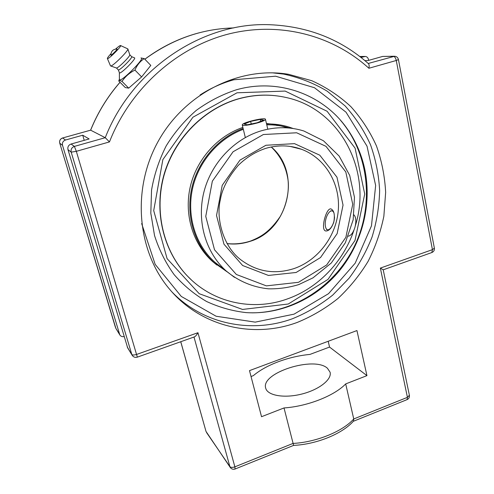 <?xml version="1.0" encoding="UTF-8"?>
<svg xmlns="http://www.w3.org/2000/svg" width="494" height="494" viewBox="0 0 494 494"><rect width="100%" height="100%" fill="white"/><g stroke="black" fill="none" stroke-linecap="round" stroke-linejoin="round"><path stroke-width="0.74" d="M144.242 58.601L150.806 65.412L141.617 76.922L128.687 88.136L122.012 81.393C125.229 76.57 129.539 72.803 134.942 70.08C137.029 65.128 140.129 61.299 144.242 58.601L140.951 57.989M141.617 76.922L134.942 70.08M128.687 88.136L125.297 87.58L118.739 80.967L119.579 80.386L122.012 81.393M141.13 57.996C145.742 57.347 122.771 80.905 119.758 79.886L119.412 79.435L119.369 72.742M116.985 48.999C118.27 48.739 110.81 56.155 110.878 55.069C111.064 51.166 113.095 49.141 116.985 48.999M131.626 56.643L134.448 57.841C137.042 57.829 121.61 73.532 119.61 72.933L119.387 72.785M129.755 54.717L131.62 56.637C133.244 57.174 120.067 70.444 118.393 69.95L119.4 72.809M120.579 45.553L127.853 48.9L129.761 54.748C130.688 55.853 118.023 68.468 116.467 67.993L118.27 69.913M127.853 48.9C129.027 50.234 112.632 66.567 110.712 65.974L110.489 65.832M115.633 49.042C118.085 46.844 119.678 45.67 120.419 45.516L120.499 45.522C122.481 45.448 109.125 58.977 107.544 58.638L107.383 58.558C107.303 57.996 108.489 56.365 110.946 53.679M297.474 322.341C253.613 338.754 201.151 326.948 169.708 289.361C137.295 251.508 131.385 189.665 158.129 141.451C184.737 93.162 239.849 66.017 288.601 74.316L311.726 80.689C326.268 87.247 339.322 95.904 350.888 106.655C361.423 118.399 369.95 131.49 376.465 145.934C381.745 160.896 384.807 176.377 385.653 192.364L383.857 216.236C380.633 232.001 375.366 247.062 368.067 261.419C359.7 275.164 349.684 287.496 338.026 298.425C325.577 308.373 312.06 316.345 297.474 322.341M236.293 89.815C279.024 77.577 324.255 95.076 347.56 129.292C356.02 141.525 361.787 154.993 364.862 169.708C372.007 204.763 362.182 242.968 339.372 270.842C316.419 298.567 281.228 314.845 246.21 312.616C232.458 311.059 219.243 307.354 206.578 301.494C194.451 294.443 183.644 285.501 174.172 274.676C165.657 262.907 159.111 249.871 154.536 235.564L150.818 213.167L151.547 190.085C154.208 174.654 159.105 159.895 166.231 145.816C174.524 132.411 184.528 120.61 196.242 110.409C208.721 101.344 222.072 94.478 236.293 89.815M235.088 469.016L234.872 466.842L197.952 332.709C196.674 334.944 195.55 336.315 194.58 336.809L194.451 336.859M109.464 141.914L105.247 137.69L74.384 146.403L76.329 151.325L109.464 141.914C130.212 88.846 176.506 47.498 228.018 34.154C279.653 20.97 332.857 35.377 368.888 68.265C369.339 66.035 369.197 64.516 368.468 63.695C340.928 39.273 307.904 26.275 269.397 24.7C202.812 22.026 132.182 68.672 105.247 137.69L90.643 130.188C97.8 112.527 107.606 96.558 120.048 82.288M124.118 336.556C122.228 336.933 120.783 336.371 119.795 334.864L62.528 145.36C62.022 142.766 63.01 140.994 65.486 140.024L82.72 135.214L89.13 138.956L71.08 144.032C68.481 145.051 67.45 146.916 67.974 149.626L127.662 347.856M394.076 56.242L382.665 56.427L367.802 60.608L364.887 60.595M368.888 68.265L396.262 60.49L432.435 249.649L380.355 268.094L383.208 269.817L409.39 395.262L407.433 397.343L407.093 399.609M345.695 383.912L353.747 418.968L353.494 421.092C342.336 433.874 316.506 444.328 293.609 445.403L284.019 407.945C307.527 406.383 334.419 395.743 345.695 383.912L366.943 375.638L356.946 330.56L249.495 370.624L261.536 416.708L284.019 407.945M90.587 130.188L62.584 137.98C60.188 138.913 59.237 140.642 59.731 143.149L59.737 143.106M361.015 57.452L365.344 56.446C366.968 56.687 367.999 57.687 368.444 59.447L368.629 60.373M328.201 341.28L329.541 347.066L309.985 354.402C299.228 355.458 288.718 357.891 278.443 361.688C268.199 365.535 259.832 370.191 253.336 375.644L251.032 376.508M82.72 135.214L84.227 140.333M327.448 368.277L330.085 372.21C332.116 379.454 318.994 389.834 301.494 394.126C284.025 398.51 267.433 395.496 265.704 388.173C260.424 372.871 314.196 355.785 327.448 368.277M366.943 375.638L329.541 347.066M289.113 127.995C281.913 125.729 274.466 124.673 266.76 124.828M243.32 129.323C218.243 138.555 198.02 162.31 192.32 189.573C186.664 216.86 195.846 245.333 214.89 262.246L222.201 267.909M243.116 128.477C217.774 137.777 197.316 161.748 191.511 189.288C185.763 216.854 194.982 245.635 214.186 262.765L227.419 272.046M293.232 128.526L289.181 127.112C281.895 124.834 274.355 123.784 266.556 123.963M286.619 127.489L280.876 125.945M217.453 264.413L220.213 266.371M275.609 95.719C263.506 94.354 251.378 95.311 239.207 98.59C204.491 108.063 174.543 137.999 164.033 174.543C153.572 211.123 163.273 250.946 187.294 275.905L191.376 279.907M355.316 225.844C372.427 172.344 341.366 109.353 286.23 97.528C270.903 94.039 255.318 94.403 239.473 98.627C204.732 108.106 174.753 138.073 164.23 174.654C153.764 211.265 163.465 251.119 187.504 276.103C213.007 302.927 252.662 311.226 286.594 299.203C317.716 288.552 343.342 261.993 353.994 230.025M242.857 127.421C217.224 136.128 196.235 159.883 190.104 187.504C184.015 215.143 193.154 244.203 212.469 261.431L216.878 265.05M280.987 125.087L266.451 123.512M294.795 147.274L295.023 147.607M297.098 147.854L297.339 148.2M326.645 229.661L325.984 228.247C324.947 225.882 324.947 222.683 325.978 218.657C326.886 215.514 328.133 213.217 329.72 211.772C331.604 210.283 333.024 210.691 333.975 212.988M334.5 216.792C334.58 224.9 328.183 233.372 325.984 228.247M348.332 236.188C351.055 235.607 353.266 232.631 354.97 227.24C356.39 221.374 356.057 217.261 353.963 214.896M242.474 124.432C244.549 121.913 265.445 117.214 265.451 119.276L265.284 119.702C263.592 122.166 242.116 127.02 242.251 124.92L242.474 124.432M247.333 124.784L244.16 124.08L250.625 121.407L260.245 119.406L263.58 120.054L257.133 122.759L247.333 124.784M260.245 119.406L260.69 121.271M250.625 121.407L251.242 123.982M277.177 125.562L276.146 125.248M333.808 222.127C331.678 228.03 329.029 230.988 325.861 231.001L325.268 230.828C320.581 229.043 326.256 207.795 330.863 208.9C334.08 210.271 335.062 214.68 333.808 222.127M237.021 92.798L285.131 91.075L327.108 111.267L355.1 148.163L364.72 194.049L355.001 240.473L327.985 279.4L288.261 304.014L242.554 309.448L199.212 293.702L167.096 258.64L153.708 210.592L162.847 159.636L192.913 117.226L237.021 92.798M251.854 312.844C294.659 312.85 335.574 285.415 354.667 245.746C373.699 206.047 369.617 156.586 342.651 122.864L340.483 120.258M172.171 292.182C203.614 324.515 251.891 333.74 292.652 318.661C307.052 312.764 320.402 304.915 332.697 295.116L349.085 278.215C358.588 265.544 366.245 251.81 372.056 237.021C376.712 221.831 379.244 206.331 379.639 190.511C378.781 174.74 375.73 159.476 370.494 144.711C364.029 130.465 355.587 117.553 345.164 105.975L327.213 91.192C313.764 83.134 299.234 77.435 283.618 74.094L272.379 72.822M200.101 94.965C210.759 88.105 222.01 83.041 233.86 79.775L275.572 76.2L314.468 87.722L346.022 112.187L367.011 146.15L375.644 185.472L371.469 225.863L355.192 263.185L328.522 293.683L294.066 314.147L255.231 322.137L216.119 316.24L181.267 296.425L155.172 264.37L141.655 223.572M115.911 328.454L59.755 143.186L115.454 327.392M62.528 145.36L59.755 143.186C59.261 140.66 60.225 138.925 62.639 137.987L65.486 140.024M119.48 334.135L115.818 328.306L119.795 334.864M193.994 337.019L229.883 466.595L206.56 432.571M180.767 341.718L206.004 431.416L230.272 467.472C231.538 469.139 233.149 469.652 235.119 469.004L293.609 445.403M230.272 467.472L229.883 466.595C230.84 467.577 232.501 467.657 234.872 466.842L292.985 443.439C316.296 442.235 342.774 431.398 353.747 418.968L407.433 397.343L380.355 268.094M383.208 269.817L431.861 252.533L432.435 249.649L434.374 248.13C434.615 250.192 433.775 251.662 431.861 252.533L431.756 252.57M137.344 357.137L76.329 151.325L71.192 152.152L131.805 354.47C132.559 355.211 134.232 355.174 136.813 354.365L197.952 332.709M127.236 346.936L132.139 355.248C133.411 357.125 135.152 357.755 137.363 357.131L194.58 336.809M382.665 56.427L393.49 56.353C394.737 56.594 395.657 57.977 396.262 60.49L398.442 59.564C397.942 57.6 396.688 56.489 394.687 56.236L368.221 63.479M71.08 144.032L74.384 146.403C71.723 147.447 70.654 149.367 71.192 152.152L67.974 149.626M359.898 56.582L364.22 56.557M144.853 59.237C172.159 39.217 201.793 28.776 233.755 27.917M227.042 243.61C234.774 244.592 242.381 243.857 249.878 241.405C288.663 230.216 302.192 172.795 271.305 146.984M294.14 268.538C274.596 274.775 256.719 271.786 240.522 259.572C222.448 245.666 215.89 217.199 220.392 199.607C222.065 188.961 227.962 177.605 238.077 165.552C246.185 157.512 255.429 151.782 265.803 148.348C278.141 144.798 290.04 145.106 301.501 149.274C325.231 158.074 340.224 183.478 338.341 209.647C336.507 235.836 318.297 260.202 294.14 268.538M290.145 146.415L301.501 149.274L290.75 146.502M214.89 262.246L226.406 271.163C238.744 281.296 252.73 287.181 268.378 288.817C278.696 289.052 288.842 287.632 298.814 284.563L312.974 277.863L331.264 263.03L345.362 242.745L353.167 219.805L354.457 197.254L349.709 175.438L339.162 156.073L323.502 140.802L303.89 131.009C290.102 126.711 275.93 126.637 261.369 130.78C233.995 138.82 210.87 163.477 203.738 192.728C196.631 221.991 205.998 253.052 226.406 271.163L234.459 277.344M263.376 134.516L296.653 132.781L325.991 146.354L345.806 171.961L352.735 204.312L345.874 237.299L326.651 264.975L298.475 282.309L266.371 285.872L236.354 274.479L214.519 249.785L205.757 216.378L212.34 181.168L233.063 151.775L263.376 134.516M265.926 145.261L239.967 160.124L222.226 185.324L216.533 215.495L223.961 244.184L242.634 265.506L268.433 275.442L296.141 272.478L320.513 257.553L337.149 233.631L343.04 205.109L336.976 177.198L319.803 155.202L294.504 143.649L265.926 145.261M119.412 79.231L118.856 80.615M116.442 67.987L110.687 65.974M107.383 58.558L110.502 65.856M288.601 74.316L272.317 72.822M347.56 129.292L342.614 122.815M353.278 421.326L407.155 399.59C408.927 398.701 409.668 397.262 409.39 395.262M398.442 59.564L434.374 248.13M127.563 347.696L132.139 355.248M180.73 341.731L206.004 431.416M120.017 82.257C107.556 96.534 97.75 112.508 90.593 130.175L62.608 137.974M364.77 56.452L359.774 56.489M144.835 59.212C161.458 46.831 179.446 38.05 198.804 32.888M212.469 261.431L214.186 262.765M330.19 211.413L331.165 210.66M267.791 129.187L265.451 119.276M245.32 137.53L242.251 124.92M227.024 243.573C235.002 244.4 242.863 243.548 250.6 241.029C260.542 237.015 269.255 232.371 280.092 216.712C286.427 205.572 289.101 191.684 288.23 181.619C286.619 167.874 280.963 156.332 271.255 146.99M331.208 208.987L330.863 208.9"/></g></svg>
